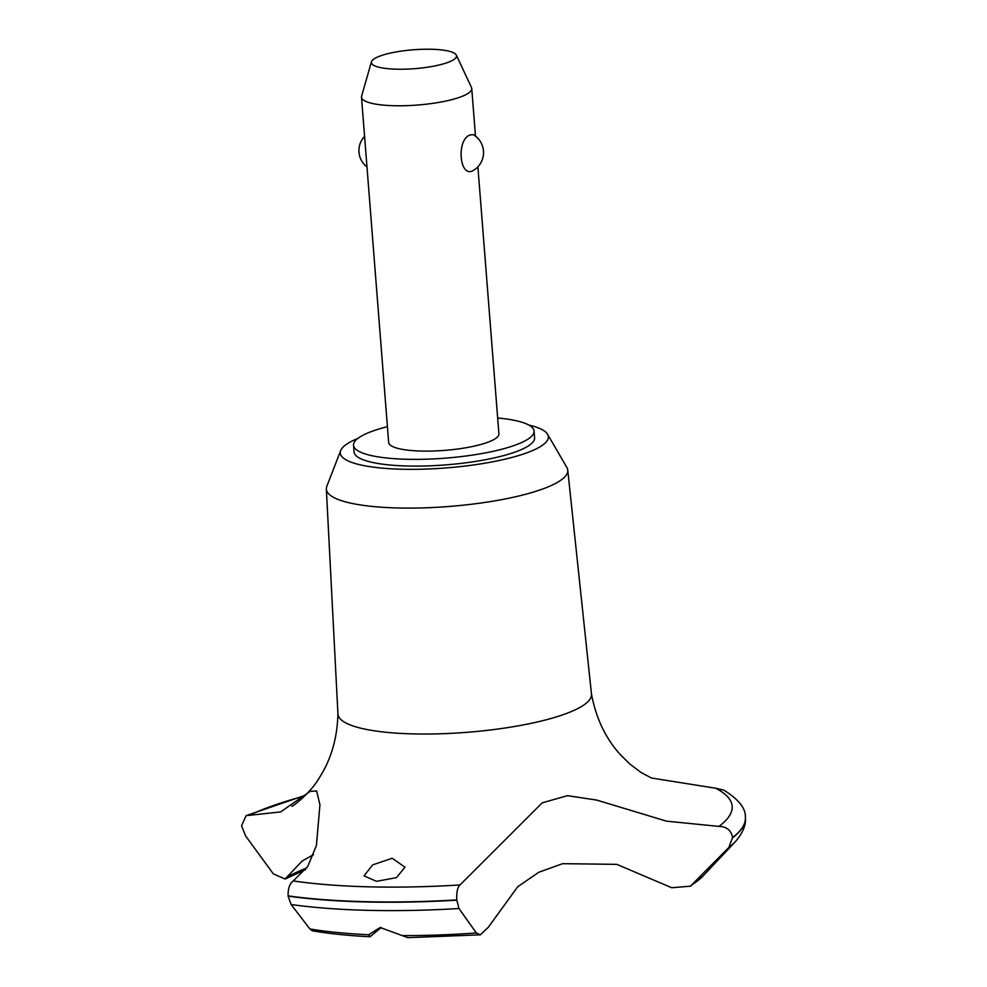 <?xml version="1.0" encoding="UTF-8"?>
<svg xmlns="http://www.w3.org/2000/svg" width="987" height="987" viewBox="0 0 987 987"><rect width="100%" height="100%" fill="white"/><g stroke="black" fill="none" stroke-linecap="round" stroke-linejoin="round"><path stroke-width="1.48" d="M387.422 426.668A90.533 20.061 -4.5 0 0 361.254 436.18A90.533 20.061 -4.5 0 0 353.531 445.26L354.062 451.984A90.533 20.061 -4.5 0 0 426.396 465.938A90.533 20.061 -4.5 0 0 526.848 446.852A90.533 20.061 -4.5 0 0 534.584 437.772L534.053 431.06A90.533 20.061 -4.5 0 0 497.67 417.994M353.531 445.26A90.533 20.061 -4.5 0 0 425.866 459.214A90.533 20.061 -4.5 0 0 526.318 440.14A90.533 20.061 -4.5 0 0 534.053 431.06M357.8 438.475A104.363 23.12 -4.5 0 0 349.188 442.608A104.363 23.12 -4.5 0 0 340.675 450.578L326.82 486.344A121.08 26.822 -4.5 0 0 326.352 489.071A121.08 26.822 -4.5 0 0 422.744 507.898A121.08 26.822 -4.5 0 0 557.433 482.372A121.08 26.822 -4.5 0 0 567.747 470.071A121.08 26.822 -4.5 0 0 566.859 467.443L547.575 434.292A104.363 23.12 -4.5 0 0 528.761 425.015M340.675 450.578A104.363 23.12 -4.5 0 0 418.278 469.281A104.363 23.12 -4.5 0 0 539.445 447.16A104.363 23.12 -4.5 0 0 547.575 434.292M326.352 489.071L337.949 714.033A127.163 28.179 -4.5 0 0 413.356 733.909A127.163 28.179 -4.5 0 0 580.652 707A127.163 28.179 -4.5 0 0 591.484 694.083L567.747 470.071M313.508 854.68L302.133 861.034L285.095 879.035L273.3 873.828L245.603 835.94L241.556 825.774L246.108 815.644L280.653 811.931L310.091 791.389L316.654 790.957L319.936 804.812L316.395 845.563L307.784 866.389L293.275 880.959A258.606 57.295 -4.5 0 0 460.004 884.957L542.196 802.85L567.402 795.67L596.592 800.05L666.484 821.159L718.943 826.403A258.606 57.295 -4.5 0 0 715.735 788.243L651.432 778.003M718.931 826.403C726.58 826.538 731.145 830.24 732.613 837.531L728.801 847.512L690.406 886.203L671.728 887.732L616.776 864.353L562.602 863.674L538.828 872.237L517.694 886.758L488.269 927.324L480.361 934.825L476.339 932.949L458.967 908.521L456.784 899.91C456.413 892.371 457.487 887.387 460.004 884.944M304.823 795.892A258.606 57.295 -4.5 0 0 249.6 815.163M293.275 880.959C289.746 883.365 288.019 888.337 288.081 895.875L288.105 896.134A270.919 60.022 -4.5 0 0 365.869 901.958A270.919 60.022 -4.5 0 0 456.796 900.181M288.081 895.875A270.919 60.022 -4.5 0 0 365.856 901.686A270.919 60.022 -4.5 0 0 456.784 899.91M381.179 927.546L370.051 936.749L368.669 934.763L380.143 927.496L407.841 937.65L480.361 934.825M376.503 881.329L364.043 875.864L372.667 864.883L392.209 858.246L404.954 867.178L396.478 877.628L376.503 881.329M368.669 934.763L368.669 934.751A230.65 51.102 -4.5 0 1 309.893 928.964L312.324 930.79C329.226 933.69 348.473 935.676 370.051 936.749M477.893 166.815L498.916 433.824A55.284 12.251 175.5 0 1 494.191 439.363A55.284 12.251 175.5 0 1 432.849 451.022A55.284 12.251 175.5 0 1 388.668 442.497L361.489 97.158A55.284 12.251 175.5 0 1 361.6 96.134L371.47 61.786A42.712 9.463 -4.5 0 0 403.794 69.201A42.712 9.463 -4.5 0 0 452.897 60.158A42.712 9.463 -4.5 0 0 456.339 55.099A42.712 9.463 -4.5 0 0 420.684 49.35A42.712 9.463 -4.5 0 0 375.035 58.295A42.712 9.463 -4.5 0 0 371.47 61.786M456.339 55.099L471.465 87.485A55.284 12.251 175.5 0 1 471.737 88.485A55.284 12.251 175.5 0 1 467.011 94.024A55.284 12.251 175.5 0 1 405.669 105.683A55.284 12.251 175.5 0 1 361.489 97.158M470.231 134.96L473.168 134.614A20.739 20.739 0 0 1 472.995 170.64L472.995 170.64C459.313 178.363 456.216 138.933 470.231 134.96M288.105 896.134L291.116 904.511L309.893 928.964M306.821 867.881A209.602 46.438 -4.5 0 0 287.612 876.937A209.602 46.438 -4.5 0 0 287.069 877.258M732.613 837.531A270.919 60.022 -4.5 0 0 745.382 817.211A270.919 60.022 -4.5 0 0 745.37 817.063C745.753 808.328 738.56 799.347 723.767 790.093L715.735 788.243M732.638 837.803A270.919 60.022 -4.5 0 0 745.444 818.211A270.919 60.022 -4.5 0 0 745.407 817.483A270.919 60.022 -4.5 0 0 745.395 817.347M402.967 935.577A230.65 51.102 -4.5 0 0 476.339 932.949M291.116 904.511A266.478 59.035 -4.5 0 0 368.41 910.347A266.478 59.035 -4.5 0 0 458.967 908.521M728.801 847.512A266.478 59.035 -4.5 0 0 735.229 841.812L735.229 841.812C742.594 833.349 745.999 825.477 745.444 818.211M693.293 883.883A230.65 51.102 -4.5 0 0 703.015 876.024L735.229 841.812M591.447 693.725C595.827 717.66 605.278 737.758 619.762 754.019L629.669 763.901L641.353 772.685L651.568 778.052M337.936 713.675C337.344 737.968 331.188 759.274 319.443 777.583C311.682 791.438 294.768 805.219 291.93 806.268L291.831 806.317M475.487 136.169L471.737 88.485M364.573 136.354A20.739 20.739 0 0 0 366.991 167M703.015 876.024L690.406 886.203M285.095 879.035L305.588 869.633M246.108 815.644L305.489 795.226"/></g></svg>
